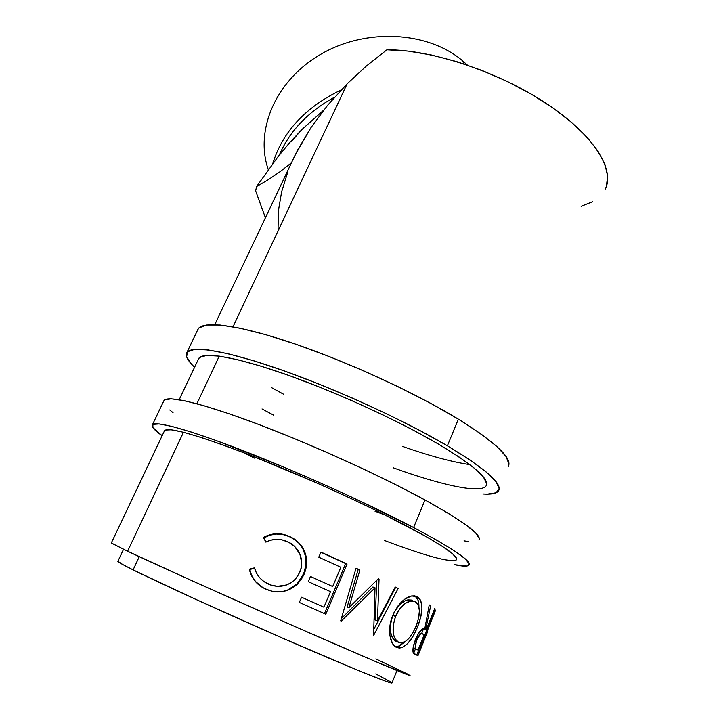 <?xml version="1.0" encoding="UTF-8"?>
<svg xmlns="http://www.w3.org/2000/svg" width="719" height="719" viewBox="0 0 719 719"><rect width="100%" height="100%" fill="white"/><g stroke="black" fill="none" stroke-linecap="round" stroke-linejoin="round"><path stroke-width="1.08" d="M413.614 527.53C453.321 548.705 471.772 561.233 468.959 565.125C467.575 566.626 462.739 566.473 454.462 564.676L466.793 566.051L469.21 563.894L465.265 558.888L454.615 551.015L437.251 540.445L413.614 527.53L424.992 499.975L413.614 527.53L351.618 497.081L316.387 481.146L280.886 465.912L216.841 440.792L191.524 432.11L172.147 426.466L159.241 423.931L152.904 424.39L152.895 427.589L162.135 435.732C154.531 430.33 151.287 426.7 152.392 424.839C155.178 420.552 188.863 429.576 243.768 450.912C298.547 472.203 368.281 503.695 413.614 527.53M478.944 540.077C482.161 535.134 464.177 521.769 424.992 499.975C380.234 475.502 310.976 444.081 256.234 423.518C201.374 402.91 167.302 395.135 163.995 400.51L152.392 424.83M456.385 559.885L456.574 558.573L452.637 553.837L442.571 546.503L426.43 536.742L378.059 511.416L347.906 497.045L315.776 482.503L252.531 456.089L224.786 445.582L201.464 437.547L183.48 432.263L127.605 551.23L111.292 543.034L164.579 430.573C168.758 426.816 196.79 434.824 248.693 454.588C298.924 474.109 362.753 502.905 404.644 524.87C441.664 544.553 458.911 556.227 456.385 559.885C450.436 562.752 426.43 556.281 384.377 540.463M243.723 452.664L254.427 458.093M375.021 511.245L386.301 515.505M111.328 542.98L127.605 551.23L183.48 432.263L171.347 429.791L165.217 430.07L164.381 431.005M478.944 540.086L479.303 538.576L475.654 532.914L465.319 524.43L448.297 513.321L424.992 499.975L396.313 484.983L363.607 469.094L328.619 453.177L293.28 438.132L259.577 424.785L229.298 413.82L203.881 405.705L184.334 400.69L171.185 398.811L164.57 399.926L163.725 401.076M169.765 409.956L173.054 412.688M464.016 540.886L468.222 541.47M447.38 445.798C485.541 468.788 502.617 483.77 498.609 490.744C496.73 493.522 491.481 494.6 482.862 493.971L487.185 494.142L496.02 492.812L499.184 488.713L496.092 481.784L486.386 472.122L470.019 459.971L447.38 445.798L458.38 419.159L447.38 445.798L419.33 430.223L387.19 414.063L352.652 398.2L317.636 383.524L284.095 370.842L253.798 360.776L228.193 353.757L208.312 349.955L194.705 349.353L187.542 351.744L186.625 356.804L191.515 364.138L194.588 367.247C187.668 360.704 185.089 355.815 186.85 352.589C191.173 345.093 225.982 350.468 280.752 369.665C335.413 388.808 403.745 420.085 447.38 445.798M197.68 329.868L198.857 328.017L206.281 325.015L220.104 324.997L240.155 328.206L265.841 334.703L296.138 344.329L329.608 356.687L364.47 371.184L398.784 387.02L430.645 403.314L458.38 419.159L480.696 433.737L496.748 446.391L506.158 456.628L508.971 464.159L508.288 466.46C512.683 458.488 496.038 442.724 458.38 419.159C415.294 392.853 347.421 361.648 292.804 343.188C238.079 324.673 202.911 320.467 198.102 328.987L186.85 352.58M179.202 399.71L198.759 358.43C202.776 351.51 234.969 356.552 285.191 374.15C335.324 391.711 397.895 420.309 438.231 443.974C473.821 465.319 489.792 479.258 486.152 485.783C481.137 493.962 441.322 485.208 393.365 467.826M271.701 387.703L283.367 394.102M402.415 446.4C429.414 455.846 451.892 461.922 469.831 464.618M273.804 415.24L262.031 408.94M486.143 485.792L486.673 483.644L483.528 477.155L474.333 468.186L459.108 456.987L438.231 443.974L412.508 429.737L383.137 414.989L351.618 400.519L319.676 387.128L289.02 375.507L261.258 366.25L237.683 359.725L219.241 356.112L206.488 355.42L199.603 357.478L198.417 359.167M462.694 60.881L467.368 65.078L462.694 60.881L463.818 63.883L462.694 60.881C427.94 31.232 365.98 27.789 320.71 54.32C275.26 80.663 254.661 130.624 268.295 169.657C254.661 130.624 275.26 80.663 320.71 54.32C365.98 27.789 427.94 31.232 462.694 60.881M117.907 561.26L122.823 564.577L133.105 569.87L139.27 556.686L133.105 569.87C160.031 583.325 228.993 614.817 291.042 641.851C353.2 668.931 393.608 685.162 392.008 682.861L396.978 670.566M214.765 324.655L295.329 154.612L311.075 127.452L327.63 105.271L347.142 83.799L366.187 66.166L386.912 49.791L408.033 51.085L431.499 55.021L456.502 61.555L482.116 70.489L507.371 81.499L531.305 94.171L553.001 108.012L571.713 122.464L586.83 137.005L597.965 151.098L604.913 164.3L607.663 176.218L606.342 186.554L605.326 189.043C615.194 169.28 593.31 134.264 545.388 102.853C497.593 71.442 430.726 49.476 386.912 49.791L366.187 66.166L347.142 83.799L233.001 326.812L347.142 83.799L327.63 105.271L311.075 127.452L297.738 149.858L292.75 160.049M127.605 551.23C156.607 564.954 232.183 598.99 300.245 628.882C368.416 658.838 412.104 677.235 409.992 675.402L375.327 661.471L292.723 625.575L195.388 582.255L127.605 551.23M219.241 356.112L196.88 403.736L219.241 356.112M249.7 570.85L249.313 569.187L254.481 567.839L256.458 573.088L259.613 577.69L263.765 581.41L270.766 585.005L277.543 586.3L286.638 584.951L290.809 582.938L294.466 580.071L298.673 574.481L301.171 567.884L301.746 563.211L299.877 554.088L294.637 546.494L289.029 542.468L281.776 539.789L276.357 539.331L270.973 540.158L265.85 542.126L263.352 537.497L269.526 534.801L276.141 533.723L282.801 534.271L291.941 537.704L299.347 543.267L303.058 548.255L305.485 554.007L306.501 559.166L306.546 564.442L305.629 569.646L302.645 577.24L297.558 584.098L288.031 590.146L282.612 591.629L276.959 591.953L271.387 591.099L264.529 588.519L260.17 585.895L255.173 581.32L251.461 575.64L249.7 570.85M347.061 564.029L325.797 614.215L299.32 602.432L301.558 597.219L323.909 607.187L330.506 591.656L308.253 581.653L310.473 576.485L332.69 586.506L340.86 567.264L318.769 557.198L320.971 552.084L347.061 564.029L320.89 552.255L345.659 563.597L324.458 613.613L345.659 563.597L347.061 564.029L320.971 552.084L318.769 557.198L340.86 567.264L332.69 586.506L310.473 576.485L308.253 581.653L330.506 591.656L323.909 607.187L301.558 597.219L299.32 602.432L325.797 614.215L347.061 564.029M348.877 607.744L378.284 578.741L379.048 579.11L377.43 620.874L395.234 587.001L398.146 588.439L373.574 635.551L375.021 587.774L341.255 621.099L340.698 620.848L356.049 568.208L359.895 570.014L348.877 607.744L347.115 607.034L348.877 607.744L359.895 570.014L358.206 569.439L347.115 607.034L358.206 569.439L355.995 568.405L359.895 570.014L356.049 568.208L340.698 620.848L341.255 621.099L375.021 587.774L372.909 586.983L341.354 618.592L372.909 586.983L375.021 587.774L373.574 635.551L398.146 588.439L395.612 587.459L373.422 630.132L395.612 587.459L395.117 587.216L398.146 588.439L395.234 587.001L377.43 620.874L379.048 579.11L378.284 578.741L348.877 607.744M404.761 599.188L411.565 595.97L414.611 595.871L417.218 596.725L419.33 598.379L420.867 600.841L421.963 608.004L420.732 617.1L417.514 626.977L413.012 636.234L407.709 643.541L402.101 647.558L399.369 648.062L396.807 647.477L394.434 645.914L392.403 643.397L389.914 635.659L389.95 625.674L391.082 620.362L393.994 612.651L398.11 605.766M435.22 609.02L416.696 655.117L414.261 653.85L413.119 652.358L413.497 645.716L418.233 633.879L422.305 629.098L424.74 628.954L429.234 604.94L430.672 605.82L425.666 629.511L426.178 629.835L434.716 608.598L435.22 609.02L434.716 608.598L426.178 629.835L423.536 628.685L426.178 629.835L425.666 629.511L430.672 605.82L429.234 604.94L424.74 628.954L422.592 628.945C420.381 630.087 418.018 633.592 415.51 639.488C413.11 645.887 412.364 650.3 413.263 652.744L416.696 655.117L435.22 609.02M418.045 655.494L427.589 631.722M291.608 141.266L301.953 129.474L289.757 142.542L278.19 156.508L256.584 186.527L268.151 179.795L280.185 171.625L291.474 162.755L280.185 171.625L268.151 179.795L256.584 186.527L255.631 190.868L265.41 217.758L255.631 190.868L256.584 186.527L278.19 156.508L289.757 142.542L301.953 129.474L323.694 110.142L301.962 129.465M280.814 185.241L283.547 179.48M287.771 172.003L281.641 191.793L278.415 210.685L278.055 228.426M295.329 154.612L292.768 160.022M123.533 549.307L117.853 561.377C117.952 562.015 123.039 564.846 133.105 569.87L195.011 599.017L283.43 638.526L359.033 670.8L386.283 681.486L392.008 682.861M391.19 682.142L375.767 673.91M408.85 674.665L375.83 658.919M581.105 206.335L592.681 201.715M264.197 581.716L268.618 584.161C261.33 580.916 256.62 575.479 254.481 567.839L249.313 569.187C251.56 578.633 257.15 585.32 266.066 589.247C277.732 594.101 288.31 592.303 297.819 583.837L303.894 574.652C306.878 567.902 307.408 561.018 305.485 554.007C302.699 545.613 297.253 539.717 289.155 536.347C280.401 532.491 271.8 532.878 263.352 537.497L265.85 542.126C272.843 538.657 279.871 538.441 286.953 541.461C298.592 545.829 305.368 560.631 299.688 572.369L295.779 578.678C287.933 586.443 278.882 588.277 268.618 584.161L264.197 581.716M272.034 591.261L279.224 591.872L284.086 591.144L287.627 590.002L297.001 583.927L300.587 579.523L304.245 572.036L305.961 564.325L305.584 556.506L302.663 548.273L299.059 543.348L294.431 539.448L289.137 536.545L282.927 534.541L276.411 534.037L269.922 535.161L263.855 537.884L266.039 542.036L263.855 537.884C272.168 533.237 280.59 532.788 289.137 536.545L289.137 536.545C297.073 539.852 302.357 545.667 305 553.972L305.485 554.007L305 553.972C306.833 560.91 306.258 567.758 303.283 574.499L303.894 574.652L303.283 574.499L297.145 583.783C289.928 590.578 281.551 593.067 272.025 591.252M251.911 575.883L255.515 581.491L262.92 587.666C255.91 583.558 251.56 577.501 249.861 569.484L254.58 568.199L249.861 569.484L250.679 572.755M270.757 585.032L268.654 584.205M275.62 586.129L272.923 585.652M375.039 619.868L377.43 620.874L375.039 619.868L376.864 580.17L375.039 619.868M415.627 596.087L417.218 596.725L411.663 595.952C404.186 597.75 397.931 604.158 392.889 615.158C386.795 628.909 389.869 645.168 396.807 647.477L400.923 647.909C407.305 645.626 412.832 638.652 417.514 626.977C423.491 611.797 423.392 601.713 417.218 596.725L415.627 596.087M414.899 595.925C417.658 597.651 418.997 601.228 418.916 606.665L417.883 599.619L414.899 595.925M415.959 626.303L417.514 626.977L415.959 626.303M405.246 641.573L397.868 646.624L395.387 646.669L399.117 646.255L405.246 641.573M412.4 600.482L407.898 599.88C401.966 601.156 396.951 606.297 392.871 615.32C388.718 628.514 389.698 637.133 395.827 641.177L392.421 637.807L390.444 631.74L390.498 623.795L392.08 617.405L394.776 611.321L399.674 604.67L405.219 600.716L407.88 599.88L411.394 600.059M415.303 601.668C420.498 605.641 420.723 613.828 415.995 626.213C412.149 635.632 407.583 641.168 402.298 642.822L398.73 642.444C392.475 638.337 391.415 629.664 395.549 616.435C399.62 607.456 404.644 602.324 410.63 601.048L415.303 601.668L410.711 601.03L405.201 603.412L399.773 608.813L395.549 616.435L392.871 615.32L395.549 616.435L393.194 624.937L393.545 634.661L395.252 639.038L398.73 642.444L395.827 641.177L400.834 642.948L405.435 641.447L409.749 637.394L413.272 632.019L416.768 624.2L418.566 618.151L419.402 610.755L418.341 604.976L415.303 601.668M423.752 628.676L425.666 629.511L423.752 628.676M423.572 628.703L421.756 633.196L423.572 628.703M415.429 648.915L413.659 653.319L415.429 648.915M413.335 647.909L416.517 649.302C414.683 649.464 414.746 646.399 416.723 640.099C418.305 636.432 419.761 634.248 421.073 633.574L424.273 634.58L418.045 650.066L413.335 647.909M415.483 639.559L416.723 640.099L415.483 639.559M427.374 631.363L417.703 655.719M435.39 610.728L427.149 631.255M422.538 643.253L425.864 635.884L422.538 643.253M419.59 651.037L422.754 643.352L419.581 651.063M424.273 634.58L421.909 633.385L420.543 633.906L416.723 640.099L415.142 647.28L415.708 648.7L418.045 650.066L424.273 634.58M272.78 163.573C282.558 131.802 305.368 107.248 341.219 89.893C305.368 107.248 282.558 131.802 272.78 163.573M334.533 97.2C307.939 111.831 289.523 131.146 279.278 155.142C289.523 131.146 307.939 111.831 334.533 97.2M280.832 185.205L283.529 179.525M297.145 583.783L297.819 583.837M397.868 646.624L400.914 647.909M407.898 599.88L410.63 601.048M421.073 633.565L418.997 632.657M425.666 636.387L425.864 635.884"/></g></svg>
